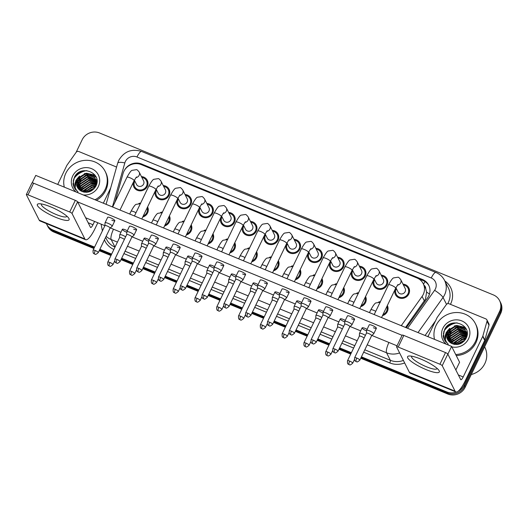 <?xml version="1.0" encoding="UTF-8"?>
<svg xmlns="http://www.w3.org/2000/svg" width="527" height="527" viewBox="0 0 527 527"><rect width="100%" height="100%" fill="white"/><g stroke="black" fill="none" stroke-linecap="round" stroke-linejoin="round"><path stroke-width="0.79" d="M365.56 296.536A7.49 7.055 153.2 0 1 365.534 302.597A7.49 7.055 153.2 0 1 360.685 306.674M343.762 287.571A7.49 7.055 153.2 0 1 343.736 293.631A7.49 7.055 153.2 0 1 338.887 297.709M321.971 278.612A7.49 7.055 153.2 0 1 321.938 284.672A7.49 7.055 153.2 0 1 317.089 288.75M300.173 269.646A7.49 7.055 153.2 0 1 300.146 275.707A7.49 7.055 153.2 0 1 295.298 279.784M278.375 260.687A7.49 7.055 153.2 0 1 278.348 266.748A7.49 7.055 153.2 0 1 273.5 270.825M256.583 251.722A7.49 7.055 153.2 0 1 256.55 257.782A7.49 7.055 153.2 0 1 251.702 261.86M234.785 242.763A7.49 7.055 153.2 0 1 234.759 248.823A7.49 7.055 153.2 0 1 229.91 252.901M212.987 233.797A7.49 7.055 153.2 0 1 212.961 239.857A7.49 7.055 153.2 0 1 208.112 243.935M191.196 224.838A7.49 7.055 153.2 0 1 191.163 230.898A7.49 7.055 153.2 0 1 186.314 234.976M169.398 215.879A7.49 7.055 153.2 0 1 169.371 221.933A7.49 7.055 153.2 0 1 164.523 226.011M147.6 206.913A7.49 7.055 153.2 0 1 147.573 212.974A7.49 7.055 153.2 0 1 142.725 217.052M387.358 305.495A7.49 7.055 153.2 0 1 387.325 311.556A7.49 7.055 153.2 0 1 382.477 315.633M381.192 275.16A7.49 7.055 153.2 0 1 387.029 278.915A7.49 7.055 153.2 0 1 387.035 285.041A7.49 7.055 153.2 0 1 380.349 289.428A7.49 7.055 153.2 0 1 373.656 285.66A7.49 7.055 153.2 0 1 373.268 280.516M359.394 266.201A7.49 7.055 153.2 0 1 365.237 269.956A7.49 7.055 153.2 0 1 365.237 276.076A7.49 7.055 153.2 0 1 358.551 280.463A7.49 7.055 153.2 0 1 351.865 276.701A7.49 7.055 153.2 0 1 351.476 271.557M337.596 257.235A7.49 7.055 153.2 0 1 343.439 260.997A7.49 7.055 153.2 0 1 343.439 267.117A7.49 7.055 153.2 0 1 336.753 271.504A7.49 7.055 153.2 0 1 330.067 267.736A7.49 7.055 153.2 0 1 329.678 262.591M315.805 248.276A7.49 7.055 153.2 0 1 321.641 252.031A7.49 7.055 153.2 0 1 321.648 258.151A7.49 7.055 153.2 0 1 314.962 262.538A7.49 7.055 153.2 0 1 308.269 258.777A7.49 7.055 153.2 0 1 307.88 253.632M294.007 239.311A7.49 7.055 153.2 0 1 299.85 243.072A7.49 7.055 153.2 0 1 299.85 249.192A7.49 7.055 153.2 0 1 293.164 253.579A7.49 7.055 153.2 0 1 286.477 249.811A7.49 7.055 153.2 0 1 286.089 244.666M272.209 230.352A7.49 7.055 153.2 0 1 278.052 234.107A7.49 7.055 153.2 0 1 278.052 240.233A7.49 7.055 153.2 0 1 271.365 244.614A7.49 7.055 153.2 0 1 264.679 240.852A7.49 7.055 153.2 0 1 264.29 235.707M250.417 221.386A7.49 7.055 153.2 0 1 256.254 225.148A7.49 7.055 153.2 0 1 256.26 231.267A7.49 7.055 153.2 0 1 249.574 235.655A7.49 7.055 153.2 0 1 242.881 231.893A7.49 7.055 153.2 0 1 242.492 226.742M228.619 212.427A7.49 7.055 153.2 0 1 234.462 216.182A7.49 7.055 153.2 0 1 234.462 222.308A7.49 7.055 153.2 0 1 227.776 226.696A7.49 7.055 153.2 0 1 221.09 222.928A7.49 7.055 153.2 0 1 220.701 217.783M206.821 203.462A7.49 7.055 153.2 0 1 212.664 207.223A7.49 7.055 153.2 0 1 212.664 213.343A7.49 7.055 153.2 0 1 205.978 217.73A7.49 7.055 153.2 0 1 199.292 213.969A7.49 7.055 153.2 0 1 198.903 208.817M185.03 194.503A7.49 7.055 153.2 0 1 190.866 198.257A7.49 7.055 153.2 0 1 190.873 204.384A7.49 7.055 153.2 0 1 184.186 208.771A7.49 7.055 153.2 0 1 177.494 205.003A7.49 7.055 153.2 0 1 177.105 199.858M163.232 185.537A7.49 7.055 153.2 0 1 169.075 189.298A7.49 7.055 153.2 0 1 169.075 195.418A7.49 7.055 153.2 0 1 162.388 199.805A7.49 7.055 153.2 0 1 155.702 196.044A7.49 7.055 153.2 0 1 155.313 190.899M141.434 176.578A7.49 7.055 153.2 0 1 147.277 180.333A7.49 7.055 153.2 0 1 147.277 186.459A7.49 7.055 153.2 0 1 140.59 190.846A7.49 7.055 153.2 0 1 133.904 187.078A7.49 7.055 153.2 0 1 133.515 181.934M402.984 284.125A7.49 7.055 153.2 0 1 408.827 287.88A7.49 7.055 153.2 0 1 408.827 294A7.49 7.055 153.2 0 1 402.141 298.387A7.49 7.055 153.2 0 1 395.454 294.626A7.49 7.055 153.2 0 1 395.066 289.481M405.533 327.451L425.526 299.02L426.593 292.07L425.724 288.684A4.407 4.15 -26.8 0 0 424.031 285.259M401.238 325.686A13.215 12.45 -26.8 0 0 401.607 325.192L422.087 296.438A13.215 12.45 -26.8 0 0 423.24 294.494A13.215 12.45 -26.8 0 0 423.24 283.691A13.215 12.45 -26.8 0 0 417.041 277.999L141.262 164.602A13.215 12.45 -26.8 0 0 123.068 173.482L114.991 202.137M423.24 283.691L425.368 287.913A13.215 12.45 153.2 0 1 425.724 288.684M356.819 293.071A7.49 7.055 153.2 0 1 358.597 292.722M335.027 284.112A7.49 7.055 153.2 0 1 336.799 283.763M313.229 275.147A7.49 7.055 153.2 0 1 315.001 274.798M291.431 266.188A7.49 7.055 153.2 0 1 293.21 265.839M269.64 257.222A7.49 7.055 153.2 0 1 271.412 256.873M247.842 248.263A7.49 7.055 153.2 0 1 249.614 247.914M226.043 239.298A7.49 7.055 153.2 0 1 227.822 238.948M204.252 230.339A7.49 7.055 153.2 0 1 206.024 229.989M182.454 221.373A7.49 7.055 153.2 0 1 184.226 221.024M160.656 212.414A7.49 7.055 153.2 0 1 162.435 212.065M138.864 203.448A7.49 7.055 153.2 0 1 140.637 203.099M378.617 302.037A7.49 7.055 153.2 0 1 380.389 301.681M452.733 323.196A17.622 16.6 -26.8 0 0 445.42 328.196M82.522 170.972A17.622 16.6 -26.8 0 0 75.209 175.972M94.57 247.11L52.891 229.97L53.425 231.024A13.215 12.45 153.2 0 1 47.219 225.339A13.215 12.45 153.2 0 0 53.425 231.024L94.234 247.809L53.425 231.024L53.952 232.078A13.215 12.45 153.2 0 1 47.753 226.393L46.692 224.285A13.215 12.45 153.2 0 1 46.356 223.567M456.441 392.022A13.215 12.45 153.2 0 1 446.712 391.904L447.239 392.958L361.094 357.537L447.239 392.958A13.215 12.45 153.2 0 0 464.643 386.172A13.215 12.45 153.2 0 1 447.239 392.958L447.772 394.012L360.758 358.235M351.054 353.406L339.296 348.571L351.054 353.406M329.256 344.447L317.498 339.612L329.256 344.447M307.465 335.482L295.706 330.646L307.465 335.482M285.667 326.523L273.908 321.687L285.667 326.523M263.869 317.557L252.11 312.722L263.869 317.557M242.077 308.598L230.319 303.763L242.077 308.598M220.279 299.632L208.521 294.797L220.279 299.632M198.481 290.673L186.723 285.838L198.481 290.673M176.69 281.708L164.931 276.873L176.69 281.708M154.892 272.749L143.133 267.914L154.892 272.749M133.094 263.783L121.335 258.948L133.094 263.783M111.302 254.824L99.544 249.989L111.302 254.824M76.066 152.435L82.159 139.774A13.215 12.45 153.2 0 1 99.563 132.988L493.384 294.922A13.215 12.45 153.2 0 1 499.583 300.607A13.215 12.45 153.2 0 1 499.583 311.411L500.116 312.465L464.643 386.172L500.116 312.465A13.215 12.45 153.2 0 0 500.116 301.661A13.215 12.45 153.2 0 1 500.116 312.465L500.65 313.519L465.176 387.226A13.215 12.45 153.2 0 1 447.772 394.012M499.583 300.607L500.65 302.715A13.215 12.45 153.2 0 1 500.65 313.519M350.718 354.104L338.96 349.269M328.92 345.145L317.162 340.31M307.129 336.18L295.37 331.345M285.331 327.221L273.572 322.386M263.533 318.255L251.774 313.42M241.741 309.296L229.983 304.461M219.943 300.331L208.185 295.495M198.145 291.372L186.387 286.536M176.354 282.406L164.595 277.571M154.556 273.447L142.797 268.612M132.758 264.482L120.999 259.646M110.966 255.523L99.208 250.687M93.898 248.507L53.952 232.078M406.304 327.768L427.555 297.946A13.215 12.45 -26.8 0 0 428.708 295.996A13.215 12.45 -26.8 0 0 428.708 285.193A13.215 12.45 -26.8 0 0 422.509 279.508L141.605 164.002A13.215 12.45 -26.8 0 0 124.451 170.3M418.372 278.645L423.036 280.562A13.215 12.45 153.2 0 1 428.958 285.726M499.583 311.411L464.116 385.118A13.215 12.45 153.2 0 1 457.97 391.35M52.891 229.97A13.215 12.45 153.2 0 1 46.692 224.285M446.712 391.904L361.43 356.838M351.39 352.708L339.632 347.873M329.592 343.749L317.834 338.914M307.801 334.783L296.042 329.948M286.003 325.824L274.244 320.989M264.205 316.859L252.446 312.024M242.413 307.9L230.655 303.065M220.615 298.934L208.857 294.099M198.817 289.975L187.059 285.14M177.026 281.01L165.267 276.174M155.228 272.051L143.469 267.215M133.43 263.085L121.671 258.25M111.638 254.126L99.88 249.291M398.037 284.488L395.672 288.223A3.966 0.843 -154.3 0 0 391.502 285.318A3.966 0.843 -154.3 0 0 391.278 285.226A3.966 0.843 -154.3 0 0 388.524 284.784C390.988 280.331 392.701 278.032 393.669 277.874L398.01 277.222C398.425 277.05 399.321 277.841 400.704 279.6L405.151 288.414A3.966 3.735 153.2 0 1 401.607 293.974A3.966 3.735 153.2 0 1 398.069 291.984L395.922 287.722M403.438 285.021A6.607 6.225 153.2 0 1 408.043 288.276A6.607 6.225 153.2 0 1 408.043 293.677A6.607 6.225 153.2 0 1 402.141 297.551A6.607 6.225 153.2 0 1 396.238 294.231A6.607 6.225 153.2 0 1 396.238 288.829A6.607 6.225 153.2 0 1 396.357 288.592M371.627 335.64L373.702 333.828A3.966 0.843 -154.3 0 0 373.755 333.762A3.966 0.843 -154.3 0 0 373.722 333.499A3.966 0.843 -154.3 0 0 369.579 330.857A3.966 0.843 -154.3 0 0 366.608 330.324A3.966 0.843 -154.3 0 0 366.588 330.403L366.469 333.156M371.607 335.659A2.866 0.606 -154.3 0 0 371.64 335.613A2.866 0.606 -154.3 0 0 371.614 335.422A2.866 0.606 -154.3 0 0 368.63 333.519A2.866 0.606 -154.3 0 0 366.482 333.13A2.866 0.606 -154.3 0 0 366.469 333.189M386.844 306.556A6.607 6.225 153.2 0 1 386.541 311.233A6.607 6.225 153.2 0 1 382.991 314.573M364.124 338.018A2.866 0.606 -154.3 0 0 361.509 336.529A2.866 0.606 -154.3 0 0 359.361 336.147A2.866 0.606 -154.3 0 0 359.348 336.2M365.382 335.409A3.966 0.843 -154.3 0 0 361.72 333.591A3.966 0.843 -154.3 0 0 359.486 333.341A3.966 0.843 -154.3 0 0 359.473 333.413L359.348 336.167L347.543 360.699C347.168 365.244 348.755 363.847 349.032 364.592A2.866 0.744 112.4 0 1 348.907 364.467A2.866 0.744 -67.6 0 1 349.691 361.087A2.866 0.606 -154.3 0 0 347.543 360.699M376.245 275.529L373.874 279.257A3.966 0.843 -154.3 0 0 369.704 276.352A3.966 0.843 -154.3 0 0 369.48 276.267A3.966 0.843 -154.3 0 0 366.733 275.819C369.19 271.372 370.909 269.066 371.878 268.915L376.212 268.263C376.627 268.091 377.523 268.882 378.906 270.634L383.353 279.448A3.966 3.735 153.2 0 1 379.815 285.015A3.966 3.735 153.2 0 1 376.271 283.019L374.124 278.757M381.64 276.056A6.607 6.225 153.2 0 1 386.245 279.317A6.607 6.225 153.2 0 1 386.245 284.718A6.607 6.225 153.2 0 1 380.349 288.585A6.607 6.225 153.2 0 1 374.447 285.265A6.607 6.225 153.2 0 1 374.447 279.863A6.607 6.225 153.2 0 1 374.565 279.626M349.829 326.681L351.911 324.863A3.966 0.843 -154.3 0 0 351.957 324.803A3.966 0.843 -154.3 0 0 351.924 324.54A3.966 0.843 -154.3 0 0 347.787 321.898A3.966 0.843 -154.3 0 0 344.81 321.365A3.966 0.843 -154.3 0 0 344.796 321.437L344.671 324.197M349.809 326.7A2.866 0.606 -154.3 0 0 349.842 326.654A2.866 0.606 -154.3 0 0 349.823 326.463A2.866 0.606 -154.3 0 0 346.832 324.553A2.866 0.606 -154.3 0 0 344.684 324.171A2.866 0.606 -154.3 0 0 344.671 324.224M354.447 266.563L352.082 270.298A3.966 0.843 -154.3 0 0 347.906 267.393A3.966 0.843 -154.3 0 0 347.688 267.301A3.966 0.843 -154.3 0 0 344.935 266.86C347.398 262.406 349.111 260.107 350.08 259.949L354.421 259.297C354.829 259.126 355.725 259.916 357.108 261.675L361.555 270.489A3.966 3.735 153.2 0 1 358.017 276.049A3.966 3.735 153.2 0 1 354.48 274.06L352.326 269.798M359.849 267.097A6.607 6.225 153.2 0 1 364.447 270.351A6.607 6.225 153.2 0 1 364.453 275.753A6.607 6.225 153.2 0 1 358.551 279.626A6.607 6.225 153.2 0 1 352.649 276.306A6.607 6.225 153.2 0 1 352.649 270.904A6.607 6.225 153.2 0 1 352.767 270.667M328.038 317.715L330.113 315.904A3.966 0.843 -154.3 0 0 330.159 315.838A3.966 0.843 -154.3 0 0 330.126 315.574A3.966 0.843 -154.3 0 0 325.989 312.933A3.966 0.843 -154.3 0 0 323.018 312.399A3.966 0.843 -154.3 0 0 322.998 312.478L322.873 315.232M328.011 317.735A2.866 0.606 -154.3 0 0 328.051 317.689A2.866 0.606 -154.3 0 0 328.025 317.498A2.866 0.606 -154.3 0 0 325.034 315.594A2.866 0.606 -154.3 0 0 322.886 315.205A2.866 0.606 -154.3 0 0 322.873 315.265M332.649 257.604L330.284 261.333A3.966 0.843 -154.3 0 0 326.114 258.428A3.966 0.843 -154.3 0 0 325.89 258.342A3.966 0.843 -154.3 0 0 323.137 257.894C325.6 253.447 327.313 251.142 328.281 250.99L332.623 250.338C333.038 250.167 333.934 250.957 335.317 252.71L339.763 261.524A3.966 3.735 153.2 0 1 336.219 267.09A3.966 3.735 153.2 0 1 332.682 265.094L330.534 260.832M338.051 258.131A6.607 6.225 153.2 0 1 342.655 261.392A6.607 6.225 153.2 0 1 342.655 266.794A6.607 6.225 153.2 0 1 336.753 270.661A6.607 6.225 153.2 0 1 330.851 267.341A6.607 6.225 153.2 0 1 330.851 261.939A6.607 6.225 153.2 0 1 330.969 261.708M306.24 308.756L308.315 306.938A3.966 0.843 -154.3 0 0 308.367 306.879A3.966 0.843 -154.3 0 0 308.335 306.615A3.966 0.843 -154.3 0 0 304.191 303.974A3.966 0.843 -154.3 0 0 301.22 303.44A3.966 0.843 -154.3 0 0 301.2 303.512L301.082 306.273A2.866 0.606 -154.3 0 1 301.095 306.246A2.866 0.606 -154.3 0 1 303.242 306.628A2.866 0.606 -154.3 0 1 306.227 308.539A2.866 0.606 -154.3 0 1 306.253 308.73A2.866 0.606 -154.3 0 1 306.22 308.776M310.858 248.645L308.486 252.374A3.966 0.843 -154.3 0 0 304.316 249.469A3.966 0.843 -154.3 0 0 304.092 249.376A3.966 0.843 -154.3 0 0 301.345 248.935C303.802 244.482 305.522 242.183 306.49 242.025L310.825 241.373C311.24 241.201 312.136 241.992 313.519 243.751L317.965 252.565A3.966 3.735 153.2 0 1 314.428 258.125A3.966 3.735 153.2 0 1 310.884 256.135L308.736 251.873M316.253 249.172A6.607 6.225 153.2 0 1 320.857 252.426A6.607 6.225 153.2 0 1 320.857 257.828A6.607 6.225 153.2 0 1 314.962 261.702A6.607 6.225 153.2 0 1 309.059 258.382A6.607 6.225 153.2 0 1 309.059 252.98A6.607 6.225 153.2 0 1 309.178 252.743M284.442 299.791L286.523 297.979A3.966 0.843 -154.3 0 0 286.569 297.92A3.966 0.843 -154.3 0 0 286.536 297.656A3.966 0.843 -154.3 0 0 282.4 295.008A3.966 0.843 -154.3 0 0 279.422 294.481A3.966 0.843 -154.3 0 0 279.409 294.553L279.284 297.307M284.422 299.81A2.866 0.606 -154.3 0 0 284.455 299.764A2.866 0.606 -154.3 0 0 284.435 299.573A2.866 0.606 -154.3 0 0 281.444 297.669A2.866 0.606 -154.3 0 0 279.297 297.281A2.866 0.606 -154.3 0 0 279.284 297.34M365.053 297.597A6.607 6.225 153.2 0 1 364.743 302.267A6.607 6.225 153.2 0 1 361.193 305.607M342.333 329.059A2.866 0.606 -154.3 0 0 339.711 327.57A2.866 0.606 -154.3 0 0 337.563 327.181A2.866 0.606 -154.3 0 0 337.55 327.234M343.591 326.444A3.966 0.843 -154.3 0 0 339.922 324.625A3.966 0.843 -154.3 0 0 337.695 324.375A3.966 0.843 -154.3 0 0 337.675 324.454L337.557 327.208M343.255 288.631A6.607 6.225 153.2 0 1 342.945 293.308A6.607 6.225 153.2 0 1 339.395 296.648M320.535 320.093A2.866 0.606 -154.3 0 0 317.919 318.604A2.866 0.606 -154.3 0 0 315.772 318.222A2.866 0.606 -154.3 0 0 315.759 318.275M321.793 317.485A3.966 0.843 -154.3 0 0 318.13 315.666A3.966 0.843 -154.3 0 0 315.897 315.416A3.966 0.843 -154.3 0 0 315.877 315.489L315.759 318.242M321.457 279.672A6.607 6.225 153.2 0 1 321.154 284.343A6.607 6.225 153.2 0 1 317.603 287.689M298.737 311.134A2.866 0.606 -154.3 0 0 296.121 309.645A2.866 0.606 -154.3 0 0 293.974 309.257A2.866 0.606 -154.3 0 0 293.961 309.316M299.995 308.519A3.966 0.843 -154.3 0 0 296.332 306.701A3.966 0.843 -154.3 0 0 294.099 306.45A3.966 0.843 -154.3 0 0 294.086 306.53L293.961 309.283M420.783 359.052A17.622 3.735 25.7 0 1 438.767 370.145A17.622 3.735 25.7 0 1 426.106 369.605A17.622 3.735 25.7 0 1 410.513 360.857A17.622 3.735 25.7 0 1 409.341 355.982A17.622 3.735 25.7 0 1 420.783 359.052M411.778 356.206A14.097 2.991 -154.3 0 0 411.607 356.423A14.097 2.991 -154.3 0 0 426.442 366.759A14.097 2.991 -154.3 0 0 437.015 368.65A14.097 2.991 -154.3 0 0 437.074 368.38M427.924 336.661L437.081 317.629A2.2 2.075 -26.8 0 1 437.272 317.3L446.349 304.566A2.2 2.075 -26.8 0 1 449.057 303.763L485.841 318.888A2.2 2.075 -26.8 0 1 486.876 319.836L488.872 323.795A2.2 2.075 153.2 0 1 489.003 325.245L484.847 340.001A2.2 2.075 153.2 0 1 484.715 340.35L465.189 380.916A17.622 4.578 -67.6 0 1 455.829 391.936A17.622 4.578 -67.6 0 1 455.064 391.153L442.219 365.685A2.2 0.468 -154.3 0 0 439.92 364.223L445.519 352.583A2.2 0.468 25.7 0 1 447.818 354.052L460.664 379.519A4.407 1.146 112.4 0 0 460.855 379.71A4.407 1.146 112.4 0 0 463.193 376.957L482.719 336.391A2.2 2.075 -26.8 0 0 482.851 336.042L487.007 321.286A2.2 2.075 -26.8 0 0 486.876 319.836M455.829 391.936L410.19 373.169A17.622 4.578 -67.6 0 1 409.426 372.391L396.581 346.924A2.2 0.468 -154.3 0 1 396.567 346.779A2.2 0.468 -154.3 0 1 398.214 347.069L439.92 364.223M402.18 335.284A2.2 0.468 25.7 0 1 402.167 335.139A2.2 0.468 25.7 0 1 403.82 335.435L445.519 352.583M50.572 206.821A17.622 3.735 25.7 0 1 68.556 217.921A17.622 3.735 25.7 0 1 55.895 217.381A17.622 3.735 25.7 0 1 40.296 208.633A17.622 3.735 25.7 0 1 39.13 203.751A17.622 3.735 25.7 0 1 50.572 206.821M41.561 203.975A14.097 2.991 -154.3 0 0 41.389 204.199A14.097 2.991 -154.3 0 0 56.224 214.529A14.097 2.991 -154.3 0 0 66.797 216.426A14.097 2.991 -154.3 0 0 66.863 216.156M57.706 184.43L66.863 165.399A2.2 2.075 -26.8 0 1 67.061 165.076L76.132 152.343A2.2 2.075 -26.8 0 1 78.839 151.532L115.63 166.657A2.2 2.075 -26.8 0 1 116.507 167.349M97.824 222.769L94.979 228.685A17.622 4.578 -67.6 0 1 85.618 239.706A17.622 4.578 -67.6 0 1 84.847 238.929L72.008 213.461A2.2 0.468 -154.3 0 0 69.702 211.992L75.308 200.352A2.2 0.468 25.7 0 1 77.607 201.821L90.446 227.289A4.407 1.146 112.4 0 0 90.644 227.486A4.407 1.146 112.4 0 0 92.983 224.733L94.57 221.432M85.618 239.706L39.98 220.945A17.622 4.578 -67.6 0 1 39.209 220.161L26.37 194.694A2.2 0.468 -154.3 0 1 26.35 194.549A2.2 0.468 -154.3 0 1 28.003 194.845L69.702 211.992M31.969 183.06A2.2 0.468 25.7 0 1 31.949 182.915A2.2 0.468 25.7 0 1 33.603 183.205L75.308 200.352M103.345 203.198L110.723 187.862M434.531 339.375A22.029 20.751 153.2 0 1 436.046 325.455A22.029 20.751 153.2 0 1 455.71 312.551A22.029 20.751 153.2 0 1 475.38 323.624A22.029 20.751 153.2 0 1 475.387 341.634A22.029 20.751 153.2 0 1 455.71 354.533M475.38 323.624L475.914 324.678A22.029 20.751 153.2 0 1 475.921 342.688A22.029 20.751 153.2 0 1 456.244 355.593M484.616 346.832L484.86 347.313A19.822 18.676 153.2 0 1 484.866 363.518A19.822 18.676 153.2 0 1 471.296 374.513M466.026 332.036L456.777 327.794L448.53 333.281L448.016 340.251M465.947 331.819L456.566 327.372L448.319 332.86L447.884 340.053M466.303 332.952L457.62 329.467L449.379 334.955L448.596 341.028M466.243 332.721L457.41 329.052L449.169 334.54L448.437 340.837M466.487 333.914L458.464 331.147L450.223 336.634L449.267 341.759M466.448 333.67L458.253 330.725L450.012 336.213L449.09 341.582M466.573 334.922L459.313 332.82L451.066 338.308L450.058 342.431M466.56 334.665L459.103 332.405L450.855 337.893L449.847 342.267M466.553 335.982L460.157 334.5L451.916 339.981L450.967 343.044M466.566 335.712L459.946 334.078L451.705 339.566L450.73 342.893M466.402 337.109L461 336.173L452.759 341.661L452.021 343.604M466.448 336.819L460.789 335.752L452.548 341.239L451.744 343.466M466.085 338.321L461.85 337.847L453.602 343.334L453.26 344.098M466.184 338.005L461.632 337.432L453.391 342.919L452.93 343.986M466.731 336.713L465.776 331.378L464.755 329.638L455.717 325.699L447.851 330.515A9.96 9.381 153.2 0 0 447.489 331.206A9.96 9.381 153.2 0 0 447.489 339.348A9.96 9.381 153.2 0 0 451.54 343.354C457.469 345.765 462.278 344.171 465.96 338.584C473.351 325.225 450.704 316.18 444.663 329.408L443.194 336.18L444.327 339.803L448.227 344.217C444.333 340.238 444.03 335.864 447.324 331.101L447.851 330.515M465.664 331.167L464.966 330.054L455.927 326.121L447.686 331.608L447.528 339.428M466.059 338.393L465.565 330.956M466.514 332.847L466.158 332.234M467.159 334.671L466.066 332.017M467.199 334.204L466.915 333.696M466.79 333.492L466.388 332.912M465.354 339.605L462.693 339.526L454.761 344.441M465.572 339.269L462.482 339.105L454.353 344.375M464.096 341.16L456.797 344.533M464.491 340.732L463.325 340.778L456.204 344.546M461.843 342.952L459.623 343.979M446.27 344.203A14.361 13.531 153.2 0 1 442.884 328.268A14.361 13.531 153.2 0 1 461.804 320.897A14.361 13.531 153.2 0 1 468.543 338.821A14.361 13.531 153.2 0 1 451.856 346.898M465.73 339.013L463.753 339.059M454.913 343.472L454.188 344.342M466.547 336.028L462.06 335.706M453.22 340.119L451.171 343.156M467.139 332.214L465.894 331.615M465.651 331.516L464.735 331.2M464.129 331.028L459.524 330.679M450.684 335.093L448.378 338.709M448.174 339.217L447.924 339.981M449.841 333.413L447.528 337.03M466.395 329.434L463.042 327.847M462.442 327.675L457.838 327.326M448.997 331.74L446.685 335.356M445.776 340.824L445.98 342.247M465.433 327.682L456.988 325.653M448.148 330.06L447.113 331.364M443.398 332.84L444.366 339.875M465.842 338.815L461.257 339.296M456.507 341.687L453.964 344.289M451.435 331.628L447.568 336.489M466.303 329.237L462.66 327.557M461.935 327.372L457.647 327.129L455.335 327.57M450.592 329.955L446.725 334.81M445.671 340.567L445.895 342.155M465.255 327.425L456.797 325.455L454.491 325.89M449.742 328.281L446.092 332.695L445.295 341.391M64.314 187.151A22.029 20.751 153.2 0 1 65.829 173.231A22.029 20.751 153.2 0 1 85.493 160.327A22.029 20.751 153.2 0 1 105.169 171.4A22.029 20.751 153.2 0 1 105.169 189.404A22.029 20.751 153.2 0 1 94.998 199.766M105.169 171.4L105.696 172.454A22.029 20.751 153.2 0 1 105.703 190.464A22.029 20.751 153.2 0 1 96.408 200.346M95.815 179.812L86.56 175.57L78.319 181.057L77.798 188.027M95.73 179.588L86.349 175.148L78.108 180.636L77.673 187.823M96.085 180.728L87.41 177.243L79.162 182.731L78.378 188.804M96.026 180.491L87.192 176.822L78.951 182.309L78.227 188.613M96.27 181.683L88.253 178.917L80.012 184.404L79.057 189.529M96.237 181.44L88.042 178.501L79.794 183.989L78.879 189.351M96.362 182.691L89.096 180.596L80.855 186.084L79.84 190.201M96.349 182.434L88.885 180.175L80.644 185.662L79.636 190.043M96.336 183.758L89.939 182.27L81.698 187.757L80.756 190.814M96.355 183.488L89.728 181.855L81.487 187.335L80.512 190.669M96.184 184.885L90.789 183.949L82.541 189.43L81.81 191.38M96.237 184.595L90.578 183.528L82.331 189.015L81.533 191.235M95.868 186.09L91.632 185.623L83.391 191.11L83.042 191.868M95.967 185.781L91.421 185.201L83.18 190.688L82.713 191.756M96.52 184.49L95.558 179.147L94.537 177.408L85.506 173.475L77.64 178.291A9.96 9.381 153.2 0 0 77.271 178.982A9.96 9.381 153.2 0 0 77.271 187.118A9.96 9.381 153.2 0 0 81.323 191.123C87.251 193.534 92.06 191.947 95.749 186.354C103.134 173.001 80.486 163.956 74.452 177.177L72.983 183.949L74.109 187.579L78.016 191.993C74.116 188.007 73.813 183.633 77.107 178.877L77.64 178.291M95.453 178.943L94.748 177.83L85.717 173.89L77.476 179.378L77.317 187.204M95.848 186.169L95.347 178.732M96.296 180.616L95.94 180.01M96.942 182.447L95.855 179.793M96.988 181.973L96.698 181.466M96.573 181.268L96.171 180.682M95.137 187.381L92.475 187.296L84.551 192.217M95.361 187.039L92.265 186.881L84.142 192.144M93.878 188.936L86.58 192.302M94.274 188.508L93.114 188.554L85.993 192.322M91.626 190.721L89.412 191.756M76.053 191.973A14.361 13.531 153.2 0 1 72.673 176.044A14.361 13.531 153.2 0 1 91.586 168.666A14.361 13.531 153.2 0 1 98.325 186.591A14.361 13.531 153.2 0 1 83.259 194.937M95.512 186.782L93.536 186.835M84.695 191.242L83.971 192.111M96.336 183.798L91.85 183.482M83.002 187.889L80.954 190.932M96.922 179.984L95.677 179.391M95.433 179.292L94.517 178.969M93.918 178.805L89.313 178.455M80.473 182.862L78.161 186.479M77.956 186.993L77.706 187.75M79.623 181.189L77.317 184.806M96.177 177.204L92.824 175.623M92.225 175.451L87.62 175.102M78.78 179.509L76.468 183.126M75.565 188.594L75.763 190.016M95.222 175.458L86.777 173.429M77.937 177.836L76.902 179.14M73.187 180.609L74.149 187.652M95.624 186.591L91.039 187.072M86.29 189.457L83.747 192.065M81.217 179.404L77.357 184.259M96.092 177.013L92.449 175.333M91.724 175.148L87.429 174.905L85.124 175.339M80.374 177.731L76.514 182.586M75.453 188.337L75.684 189.924M95.038 175.201L86.586 173.225L84.28 173.666M79.531 176.051L75.875 180.465L75.078 189.167M126.539 232.196A3.966 0.843 25.7 0 1 122.369 229.285A3.966 0.843 25.7 0 1 125.34 229.818A3.966 0.843 25.7 0 1 127.317 230.773M148.337 241.155A3.966 0.843 25.7 0 1 144.161 238.25A3.966 0.843 25.7 0 1 147.138 238.784A3.966 0.843 25.7 0 1 149.115 239.739M170.129 250.121A3.966 0.843 25.7 0 1 165.959 247.209A3.966 0.843 25.7 0 1 168.93 247.743A3.966 0.843 25.7 0 1 170.913 248.698M191.927 259.08A3.966 0.843 25.7 0 1 187.757 256.175A3.966 0.843 25.7 0 1 190.728 256.702A3.966 0.843 25.7 0 1 192.704 257.663M213.725 268.039A3.966 0.843 25.7 0 1 209.548 265.134A3.966 0.843 25.7 0 1 212.526 265.667A3.966 0.843 25.7 0 1 214.502 266.622M110.077 228.092L112.152 226.281A3.966 0.843 -154.3 0 0 112.205 226.221A3.966 0.843 -154.3 0 0 112.172 225.958A3.966 0.843 -154.3 0 0 108.028 223.31A3.966 0.843 -154.3 0 0 105.057 222.783L107.692 217.308A3.966 0.843 25.7 0 1 110.663 217.842A3.966 0.843 25.7 0 1 114.833 220.747A3.966 0.843 25.7 0 1 111.862 220.22M131.875 237.058L133.95 235.246A3.966 0.843 -154.3 0 0 133.996 235.18A3.966 0.843 -154.3 0 0 133.963 234.917A3.966 0.843 -154.3 0 0 129.826 232.275A3.966 0.843 -154.3 0 0 126.855 231.742L129.484 226.274A3.966 0.843 25.7 0 1 132.461 226.808A3.966 0.843 25.7 0 1 136.631 229.713A3.966 0.843 25.7 0 1 133.654 229.179M153.667 246.017L155.748 244.205A3.966 0.843 -154.3 0 0 155.794 244.146A3.966 0.843 -154.3 0 0 155.761 243.882A3.966 0.843 -154.3 0 0 151.624 241.234A3.966 0.843 -154.3 0 0 148.647 240.707L151.282 235.233A3.966 0.843 25.7 0 1 154.253 235.767A3.966 0.843 25.7 0 1 158.429 238.672A3.966 0.843 25.7 0 1 155.452 238.145M175.465 254.982L177.54 253.164A3.966 0.843 -154.3 0 0 177.592 253.105A3.966 0.843 -154.3 0 0 177.559 252.841A3.966 0.843 -154.3 0 0 173.416 250.2A3.966 0.843 -154.3 0 0 170.445 249.666L173.08 244.199A3.966 0.843 25.7 0 1 176.051 244.732A3.966 0.843 25.7 0 1 180.221 247.637A3.966 0.843 25.7 0 1 177.25 247.104M197.236 263.961A2.866 0.606 -154.3 0 0 197.276 263.915L199.338 262.13A3.966 0.843 -154.3 0 0 199.384 262.071A3.966 0.843 -154.3 0 0 199.351 261.807A3.966 0.843 -154.3 0 0 195.214 259.159A3.966 0.843 -154.3 0 0 192.243 258.632L194.871 253.158A3.966 0.843 25.7 0 1 197.849 253.691A3.966 0.843 25.7 0 1 202.019 256.596A3.966 0.843 25.7 0 1 199.041 256.069M235.516 277.004A3.966 0.843 25.7 0 1 231.346 274.099A3.966 0.843 25.7 0 1 234.317 274.626A3.966 0.843 25.7 0 1 236.3 275.588M257.314 285.963A3.966 0.843 25.7 0 1 253.144 283.058A3.966 0.843 25.7 0 1 256.115 283.592A3.966 0.843 25.7 0 1 258.092 284.547M279.112 294.929A3.966 0.843 25.7 0 1 274.936 292.024A3.966 0.843 25.7 0 1 277.913 292.551A3.966 0.843 25.7 0 1 279.89 293.513M219.054 272.907L221.136 271.089A3.966 0.843 -154.3 0 0 221.182 271.03A3.966 0.843 -154.3 0 0 221.149 270.766A3.966 0.843 -154.3 0 0 217.012 268.124A3.966 0.843 -154.3 0 0 214.034 267.591L216.669 262.123A3.966 0.843 25.7 0 1 219.64 262.65A3.966 0.843 25.7 0 1 223.817 265.562A3.966 0.843 25.7 0 1 220.839 265.028M229.047 306.398C227.203 307.992 226.162 308.512 225.925 307.966L225.378 307.808A2.866 0.744 112.4 0 1 225.253 307.676A2.866 0.744 -67.6 0 1 226.037 304.296A2.866 0.606 -154.3 0 1 229.047 306.398L240.865 281.84A2.866 0.606 -154.3 0 1 240.832 281.886L242.927 280.054A3.966 0.843 -154.3 0 0 242.98 279.995A3.966 0.843 -154.3 0 0 242.947 279.732A3.966 0.843 -154.3 0 0 238.803 277.083A3.966 0.843 -154.3 0 0 235.832 276.556L238.467 271.082A3.966 0.843 25.7 0 1 241.438 271.616A3.966 0.843 25.7 0 1 245.608 274.521A3.966 0.843 25.7 0 1 242.637 273.987M300.904 303.888A3.966 0.843 25.7 0 1 296.734 300.983A3.966 0.843 25.7 0 1 299.705 301.516A3.966 0.843 25.7 0 1 301.688 302.472M322.702 312.854A3.966 0.843 25.7 0 1 318.532 309.948A3.966 0.843 25.7 0 1 321.503 310.475A3.966 0.843 25.7 0 1 323.479 311.437M344.5 321.813A3.966 0.843 25.7 0 1 340.323 318.907A3.966 0.843 25.7 0 1 343.301 319.441A3.966 0.843 25.7 0 1 345.277 320.396M279.422 294.481L282.057 289.007A3.966 0.843 25.7 0 1 285.028 289.54A3.966 0.843 25.7 0 1 289.204 292.445A3.966 0.843 25.7 0 1 286.227 291.912M301.22 303.44L303.855 297.972A3.966 0.843 25.7 0 1 306.826 298.499A3.966 0.843 25.7 0 1 310.996 301.411A3.966 0.843 25.7 0 1 308.025 300.877M323.018 312.399L325.646 306.931A3.966 0.843 25.7 0 1 328.624 307.465A3.966 0.843 25.7 0 1 332.794 310.37A3.966 0.843 25.7 0 1 329.816 309.836M344.81 321.365L347.445 315.897A3.966 0.843 25.7 0 1 350.415 316.424A3.966 0.843 25.7 0 1 354.592 319.336A3.966 0.843 25.7 0 1 351.614 318.802M262.65 290.832L264.725 289.013A3.966 0.843 -154.3 0 0 264.771 288.954A3.966 0.843 -154.3 0 0 264.738 288.691A3.966 0.843 -154.3 0 0 260.601 286.049A3.966 0.843 -154.3 0 0 257.631 285.515L260.259 280.048A3.966 0.843 25.7 0 1 263.236 280.575A3.966 0.843 25.7 0 1 267.406 283.486A3.966 0.843 25.7 0 1 264.429 282.953M366.291 330.778A3.966 0.843 25.7 0 1 362.121 327.873A3.966 0.843 25.7 0 1 365.092 328.4A3.966 0.843 25.7 0 1 367.075 329.362M366.608 330.324L369.243 324.856A3.966 0.843 25.7 0 1 372.214 325.39A3.966 0.843 25.7 0 1 376.383 328.295A3.966 0.843 25.7 0 1 373.412 327.761M451.606 346.397L459.59 362.233L455.862 369.987L447.871 354.157L451.606 346.397L35.757 175.405L32.187 182.823M77.66 201.927L402.075 335.324M397.035 345.804L371.851 335.449M360.685 330.857L350.053 326.483M338.887 321.892L328.255 317.524M317.096 312.933L306.464 308.558M295.298 303.967L284.666 299.599M273.5 295.008L262.868 290.634M251.708 286.042L241.076 281.675M229.91 277.083L219.278 272.709M208.112 268.118L197.48 263.75M186.321 259.159L175.689 254.785M164.523 250.193L153.891 245.826M142.725 241.234L132.093 236.86M120.933 232.269L110.301 227.901M104.886 225.675L85.644 217.763M289.059 239.68L286.695 243.408A3.966 0.843 -154.3 0 0 282.518 240.503A3.966 0.843 -154.3 0 0 282.301 240.417A3.966 0.843 -154.3 0 0 279.547 239.969C282.011 235.523 283.724 233.217 284.692 233.066L289.033 232.414C289.442 232.242 290.337 233.033 291.721 234.785L296.167 243.599A3.966 3.735 153.2 0 1 292.63 249.166A3.966 3.735 153.2 0 1 289.092 247.17L286.938 242.907M294.461 240.213A6.607 6.225 153.2 0 1 299.059 243.467A6.607 6.225 153.2 0 1 299.066 248.869A6.607 6.225 153.2 0 1 293.164 252.736A6.607 6.225 153.2 0 1 287.261 249.416A6.607 6.225 153.2 0 1 287.261 244.014A6.607 6.225 153.2 0 1 287.38 243.784M257.631 285.515A3.966 0.843 -154.3 0 0 257.611 285.588L257.486 288.348M262.624 290.851A2.866 0.606 -154.3 0 0 262.663 290.805A2.866 0.606 -154.3 0 0 262.637 290.614A2.866 0.606 -154.3 0 0 259.646 288.704A2.866 0.606 -154.3 0 0 257.499 288.322A2.866 0.606 -154.3 0 0 257.486 288.374M267.261 230.721L264.897 234.449A3.966 0.843 -154.3 0 0 260.727 231.544A3.966 0.843 -154.3 0 0 260.503 231.452A3.966 0.843 -154.3 0 0 257.749 231.01C260.213 226.557 261.926 224.258 262.894 224.1L267.235 223.448C267.65 223.277 268.546 224.074 269.929 225.826L274.376 234.64A3.966 3.735 153.2 0 1 270.832 240.2A3.966 3.735 153.2 0 1 267.294 238.211L265.147 233.948M272.663 231.248A6.607 6.225 153.2 0 1 277.268 234.502A6.607 6.225 153.2 0 1 277.268 239.904A6.607 6.225 153.2 0 1 271.365 243.777A6.607 6.225 153.2 0 1 265.463 240.457A6.607 6.225 153.2 0 1 265.463 235.055A6.607 6.225 153.2 0 1 265.582 234.818M235.832 276.556A3.966 0.843 -154.3 0 0 235.813 276.629L235.694 279.382M240.865 281.84A2.866 0.606 -154.3 0 0 240.839 281.655A2.866 0.606 -154.3 0 0 237.855 279.745A2.866 0.606 -154.3 0 0 235.707 279.356A2.866 0.606 -154.3 0 0 235.694 279.415M245.47 221.755L243.099 225.49A3.966 0.843 -154.3 0 0 238.929 222.578A3.966 0.843 -154.3 0 0 238.705 222.493A3.966 0.843 -154.3 0 0 235.958 222.051C238.415 217.598 240.134 215.293 241.102 215.141L245.437 214.489C245.852 214.318 246.748 215.108 248.131 216.86L252.578 225.675A3.966 3.735 153.2 0 1 249.04 231.241A3.966 3.735 153.2 0 1 245.496 229.245L243.349 224.983M250.865 222.289A6.607 6.225 153.2 0 1 255.47 225.543A6.607 6.225 153.2 0 1 255.47 230.945A6.607 6.225 153.2 0 1 249.574 234.818A6.607 6.225 153.2 0 1 243.672 231.491A6.607 6.225 153.2 0 1 243.672 226.09A6.607 6.225 153.2 0 1 243.79 225.859M214.034 267.591A3.966 0.843 -154.3 0 0 214.021 267.67L213.896 270.423M219.034 272.927A2.866 0.606 -154.3 0 0 219.067 272.881A2.866 0.606 -154.3 0 0 219.048 272.69A2.866 0.606 -154.3 0 0 216.057 270.779A2.866 0.606 -154.3 0 0 213.909 270.397A2.866 0.606 -154.3 0 0 213.896 270.45M299.665 270.707A6.607 6.225 153.2 0 1 299.356 275.384A6.607 6.225 153.2 0 1 295.805 278.724M276.945 302.169A2.866 0.606 -154.3 0 0 274.323 300.68A2.866 0.606 -154.3 0 0 272.176 300.298A2.866 0.606 -154.3 0 0 272.163 300.35M278.203 299.56A3.966 0.843 -154.3 0 0 274.534 297.742A3.966 0.843 -154.3 0 0 272.307 297.491A3.966 0.843 -154.3 0 0 272.288 297.564L272.169 300.324M277.867 261.748A6.607 6.225 153.2 0 1 277.558 266.425A6.607 6.225 153.2 0 1 274.007 269.765M255.147 293.21A2.866 0.606 -154.3 0 0 252.532 291.721A2.866 0.606 -154.3 0 0 250.384 291.332A2.866 0.606 -154.3 0 0 250.371 291.391M256.405 290.594A3.966 0.843 -154.3 0 0 252.743 288.776A3.966 0.843 -154.3 0 0 250.509 288.526A3.966 0.843 -154.3 0 0 250.49 288.605L250.371 291.359M256.069 252.789A6.607 6.225 153.2 0 1 255.766 257.459A6.607 6.225 153.2 0 1 252.216 260.799M233.349 284.244A2.866 0.606 -154.3 0 0 230.734 282.755A2.866 0.606 -154.3 0 0 228.586 282.373A2.866 0.606 -154.3 0 0 228.573 282.426M234.607 281.635A3.966 0.843 -154.3 0 0 230.945 279.817A3.966 0.843 -154.3 0 0 228.711 279.567A3.966 0.843 -154.3 0 0 228.698 279.639L228.573 282.4M223.672 212.796L221.307 216.525A3.966 0.843 -154.3 0 0 217.131 213.619A3.966 0.843 -154.3 0 0 216.913 213.527A3.966 0.843 -154.3 0 0 214.16 213.086C216.623 208.633 218.336 206.334 219.304 206.176L223.646 205.523C224.054 205.352 224.95 206.149 226.333 207.901L230.78 216.716A3.966 3.735 153.2 0 1 227.242 222.275A3.966 3.735 153.2 0 1 223.705 220.286L221.551 216.024M229.074 213.323A6.607 6.225 153.2 0 1 233.672 216.577A6.607 6.225 153.2 0 1 233.678 221.979A6.607 6.225 153.2 0 1 227.776 225.852A6.607 6.225 153.2 0 1 221.874 222.532A6.607 6.225 153.2 0 1 221.874 217.131A6.607 6.225 153.2 0 1 221.992 216.893M192.243 258.632A3.966 0.843 -154.3 0 0 192.223 258.704L192.098 261.458M185.458 288.473C183.613 290.067 182.573 290.588 182.335 290.048L181.789 289.883A2.866 0.744 112.4 0 1 181.663 289.751A2.866 0.744 -67.6 0 1 182.441 286.372A2.866 0.606 -154.3 0 1 185.458 288.473L197.276 263.915A2.866 0.606 -154.3 0 0 197.25 263.731A2.866 0.606 -154.3 0 0 194.259 261.82A2.866 0.606 -154.3 0 0 192.111 261.432A2.866 0.606 -154.3 0 0 192.098 261.491M201.874 203.83L199.509 207.566A3.966 0.843 -154.3 0 0 195.339 204.654A3.966 0.843 -154.3 0 0 195.115 204.568A3.966 0.843 -154.3 0 0 192.362 204.127C194.825 199.674 196.538 197.368 197.506 197.217L201.848 196.564C202.263 196.393 203.158 197.184 204.542 198.936L208.988 207.75A3.966 3.735 153.2 0 1 205.444 213.316A3.966 3.735 153.2 0 1 201.907 211.32L199.759 207.058M207.276 204.364A6.607 6.225 153.2 0 1 211.88 207.618A6.607 6.225 153.2 0 1 211.88 213.02A6.607 6.225 153.2 0 1 205.978 216.893A6.607 6.225 153.2 0 1 200.076 213.567A6.607 6.225 153.2 0 1 200.076 208.165A6.607 6.225 153.2 0 1 200.194 207.934M170.445 249.666A3.966 0.843 -154.3 0 0 170.425 249.745L170.307 252.499M175.445 255.002A2.866 0.606 -154.3 0 0 175.478 254.956A2.866 0.606 -154.3 0 0 175.451 254.765A2.866 0.606 -154.3 0 0 172.467 252.855A2.866 0.606 -154.3 0 0 170.32 252.473A2.866 0.606 -154.3 0 0 170.307 252.525M180.082 194.871L177.711 198.6A3.966 0.843 -154.3 0 0 173.541 195.695A3.966 0.843 -154.3 0 0 173.317 195.603A3.966 0.843 -154.3 0 0 170.57 195.161C173.027 190.708 174.747 188.409 175.715 188.251L180.05 187.599C180.465 187.428 181.36 188.225 182.744 189.977L187.19 198.791A3.966 3.735 153.2 0 1 183.653 204.351A3.966 3.735 153.2 0 1 180.109 202.361L177.961 198.099M185.478 195.398A6.607 6.225 153.2 0 1 190.082 198.653A6.607 6.225 153.2 0 1 190.082 204.061A6.607 6.225 153.2 0 1 184.186 207.928A6.607 6.225 153.2 0 1 178.284 204.608A6.607 6.225 153.2 0 1 178.284 199.206A6.607 6.225 153.2 0 1 178.403 198.969M148.647 240.707A3.966 0.843 -154.3 0 0 148.634 240.78L148.509 243.533M153.647 246.037A2.866 0.606 -154.3 0 0 153.68 245.99A2.866 0.606 -154.3 0 0 153.66 245.806A2.866 0.606 -154.3 0 0 150.669 243.896A2.866 0.606 -154.3 0 0 148.522 243.507A2.866 0.606 -154.3 0 0 148.509 243.566M158.284 185.906L155.92 189.641A3.966 0.843 -154.3 0 0 151.743 186.729A3.966 0.843 -154.3 0 0 151.526 186.644A3.966 0.843 -154.3 0 0 148.772 186.202C151.236 181.749 152.949 179.443 153.917 179.292L158.258 178.64C158.667 178.469 159.569 179.259 160.946 181.011L165.392 189.825A3.966 3.735 153.2 0 1 161.855 195.392A3.966 3.735 153.2 0 1 158.317 193.396L156.163 189.134M163.686 186.439A6.607 6.225 153.2 0 1 168.284 189.694A6.607 6.225 153.2 0 1 168.291 195.095A6.607 6.225 153.2 0 1 162.388 198.969A6.607 6.225 153.2 0 1 156.486 195.642A6.607 6.225 153.2 0 1 156.486 190.24A6.607 6.225 153.2 0 1 156.605 190.01M126.855 231.742A3.966 0.843 -154.3 0 0 126.836 231.821L126.711 234.574M131.849 237.078A2.866 0.606 -154.3 0 0 131.888 237.031A2.866 0.606 -154.3 0 0 131.862 236.84A2.866 0.606 -154.3 0 0 128.871 234.93A2.866 0.606 -154.3 0 0 126.724 234.548A2.866 0.606 -154.3 0 0 126.711 234.601M136.486 176.947L134.121 180.675A3.966 0.843 -154.3 0 0 129.952 177.77A3.966 0.843 -154.3 0 0 129.728 177.678A3.966 0.843 -154.3 0 0 126.974 177.237C129.438 172.784 131.151 170.484 132.119 170.333L136.46 169.674C136.875 169.503 137.771 170.3 139.154 172.052L143.601 180.866A3.966 3.735 153.2 0 1 140.057 186.433A3.966 3.735 153.2 0 1 136.519 184.437L134.372 180.175M141.888 177.474A6.607 6.225 153.2 0 1 146.493 180.728A6.607 6.225 153.2 0 1 146.493 186.136A6.607 6.225 153.2 0 1 140.59 190.003A6.607 6.225 153.2 0 1 134.688 186.683A6.607 6.225 153.2 0 1 134.688 181.281A6.607 6.225 153.2 0 1 134.807 181.044M105.057 222.783A3.966 0.843 -154.3 0 0 105.038 222.855L104.919 225.609M110.057 228.112A2.866 0.606 -154.3 0 0 110.09 228.072A2.866 0.606 -154.3 0 0 110.064 227.881A2.866 0.606 -154.3 0 0 107.08 225.971A2.866 0.606 -154.3 0 0 104.932 225.589A2.866 0.606 -154.3 0 0 104.919 225.642M234.278 243.823A6.607 6.225 153.2 0 1 233.968 248.5A6.607 6.225 153.2 0 1 230.418 251.84M211.558 275.285A2.866 0.606 -154.3 0 0 208.936 273.796A2.866 0.606 -154.3 0 0 206.788 273.408A2.866 0.606 -154.3 0 0 206.775 273.467M212.816 272.67A3.966 0.843 -154.3 0 0 209.147 270.852A3.966 0.843 -154.3 0 0 206.92 270.608A3.966 0.843 -154.3 0 0 206.9 270.68L206.782 273.434M212.48 234.864A6.607 6.225 153.2 0 1 212.17 239.535A6.607 6.225 153.2 0 1 208.62 242.875M189.76 266.319A2.866 0.606 -154.3 0 0 187.144 264.831A2.866 0.606 -154.3 0 0 184.997 264.449A2.866 0.606 -154.3 0 0 184.984 264.501L185.102 261.721A3.966 0.843 -154.3 0 1 185.122 261.642A3.966 0.843 -154.3 0 1 187.355 261.893A3.966 0.843 -154.3 0 1 191.018 263.711M190.682 225.899A6.607 6.225 153.2 0 1 190.379 230.576A6.607 6.225 153.2 0 1 186.828 233.916M167.961 257.36A2.866 0.606 -154.3 0 0 165.346 255.872A2.866 0.606 -154.3 0 0 163.199 255.483A2.866 0.606 -154.3 0 0 163.186 255.542M169.22 254.745A3.966 0.843 -154.3 0 0 165.557 252.927A3.966 0.843 -154.3 0 0 163.324 252.683A3.966 0.843 -154.3 0 0 163.311 252.756L163.186 255.509M168.89 216.94A6.607 6.225 153.2 0 1 168.581 221.61A6.607 6.225 153.2 0 1 165.03 224.95M146.17 248.401A2.866 0.606 -154.3 0 0 143.548 246.906A2.866 0.606 -154.3 0 0 141.401 246.524A2.866 0.606 -154.3 0 0 141.388 246.577M147.428 245.786A3.966 0.843 -154.3 0 0 143.759 243.968A3.966 0.843 -154.3 0 0 141.532 243.718A3.966 0.843 -154.3 0 0 141.513 243.797L141.394 246.55L129.583 271.082C129.207 275.621 130.795 274.224 131.078 274.969A2.866 0.744 112.4 0 1 130.953 274.844A2.866 0.744 -67.6 0 1 131.73 271.464A2.866 0.606 -154.3 0 0 129.583 271.082M147.092 207.974A6.607 6.225 153.2 0 1 146.783 212.651A6.607 6.225 153.2 0 1 143.232 215.991M124.372 239.436A2.866 0.606 -154.3 0 0 121.757 237.947A2.866 0.606 -154.3 0 0 119.609 237.558A2.866 0.606 -154.3 0 0 119.596 237.618M125.63 236.827A3.966 0.843 -154.3 0 0 121.968 235.002A3.966 0.843 -154.3 0 0 119.734 234.759A3.966 0.843 -154.3 0 0 119.715 234.831L119.596 237.585M424.387 300.989L422.087 296.438M423.524 284.251A13.215 3.439 -67.6 0 1 424.986 281.57M426.593 292.07A13.215 2.161 35.5 0 1 429.446 294.092M402.015 326.009L401.607 325.192M465.176 387.226L464.116 385.118M423.036 280.562L422.509 279.508M407.542 328.281L434.617 290.285A8.807 8.3 -26.8 0 0 435.388 288.98A8.807 8.3 -26.8 0 0 431.251 277.992L136.967 156.987A8.807 8.3 -26.8 0 0 125.367 161.506A8.807 8.3 -26.8 0 0 124.833 162.902L112.429 206.933M431.251 277.992A8.807 2.292 112.4 0 1 435.934 272.479C439.781 274.106 442.667 276.767 444.584 280.45A17.622 16.6 153.2 0 1 444.584 294.856A17.622 16.6 153.2 0 1 443.049 297.452L446.527 304.349M435.934 272.479L141.651 151.473C131.73 148.443 124.102 151.394 118.759 160.327L117.686 163.153A8.807 2.24 15.7 0 1 124.833 162.902M444.854 280.996A19.822 18.676 153.2 0 1 450.677 303.848A19.822 18.676 153.2 0 1 450.44 304.329M447.693 303.664A17.622 16.6 -26.8 0 0 448.378 302.379A17.622 16.6 -26.8 0 0 448.372 287.973L444.584 280.45M428.477 335.495L427.713 336.575M404.67 362.958A19.822 18.676 153.2 0 1 389.749 362.905L363.67 352.181M353.63 348.051L341.871 343.215M331.832 339.092L320.073 334.256M310.041 330.126L298.282 325.291M288.243 321.167L276.484 316.332M266.445 312.208L254.686 307.373M244.653 303.242L232.894 298.407M222.855 294.283L211.096 289.448M201.057 285.318L189.298 280.483M179.266 276.359L167.507 271.524M157.468 267.393L145.709 262.558M135.67 258.434L123.911 253.599M113.878 249.462A19.822 18.676 153.2 0 1 104.438 239.811M399.604 352.912A17.622 16.6 153.2 0 1 386.554 352.78L390.349 360.303A17.622 16.6 -26.8 0 0 403.399 360.435M434.617 290.285A8.807 1.443 35.5 0 1 443.049 297.452L418.016 332.583M425.098 335.495L435.526 320.857M117.416 242.117L111.138 239.535L115.018 247.091M113.503 229.219A8.807 2.292 112.4 0 0 111.138 239.535A17.622 16.6 153.2 0 1 106.125 236.307M105.611 237.381L106.665 239.475A17.622 16.6 -26.8 0 0 114.932 247.058A2.2 0.573 -67.6 0 1 114.972 247.189M388.919 342.464A8.807 2.292 112.4 0 0 386.554 352.78L367.207 344.829M357.168 340.699L345.409 335.864M335.376 331.74L323.618 326.905M313.578 322.774L301.819 317.939M291.78 313.815L280.021 308.98M269.989 304.85L258.23 300.015M248.191 295.891L236.432 291.056M226.393 286.925L214.634 282.09M204.601 277.966L192.842 273.131M182.803 269.001L171.044 264.165M161.005 260.042L149.246 255.206M139.214 251.083L127.455 246.247M125.057 251.221L136.816 256.056M146.855 260.18L158.614 265.015M168.647 269.145L180.405 273.981M190.445 278.104L202.203 282.94M212.243 287.07L224.001 291.905M234.034 296.029L245.793 300.864M255.832 304.995L267.591 309.83M277.63 313.954L289.389 318.789M299.422 322.919L311.18 327.754M321.22 331.878L332.978 336.713M343.018 340.844L354.776 345.679M364.809 349.803L390.349 360.303A2.2 0.573 -67.6 0 1 389.749 362.905M141.651 151.473A8.807 2.292 112.4 0 0 136.967 156.987M142.079 164.938L141.605 164.002M356.812 358.07A2.866 0.744 -67.6 0 0 356.028 361.45A2.866 0.744 112.4 0 0 356.153 361.575L356.7 361.739C356.937 362.286 357.978 361.759 359.822 360.172A2.866 0.606 -154.3 0 0 356.812 358.07A2.866 0.606 -154.3 0 0 354.664 357.688L366.482 333.13M400.704 279.6A3.966 3.735 153.2 0 1 397.477 285.133M349.032 364.592L349.585 364.756C349.816 365.297 350.857 364.776 352.701 363.182A2.866 0.606 -154.3 0 0 349.691 361.087M375.751 311.319A3.966 0.843 -154.3 0 0 373.557 310.271A3.966 0.843 -154.3 0 0 370.804 309.83C373.268 305.377 374.98 303.078 375.949 302.926L380.29 302.267M335.014 349.111A2.866 0.744 -67.6 0 0 334.23 352.491A2.866 0.744 112.4 0 0 334.355 352.616L334.908 352.78C335.139 353.321 336.18 352.8 338.024 351.206A2.866 0.606 -154.3 0 0 335.014 349.111A2.866 0.606 -154.3 0 0 332.866 348.722L344.684 324.171M378.906 270.634A3.966 3.735 153.2 0 1 375.685 276.174M313.216 340.146A2.866 0.744 -67.6 0 0 312.439 343.525A2.866 0.744 112.4 0 0 312.564 343.65L313.11 343.815C313.348 344.362 314.382 343.841 316.233 342.247A2.866 0.606 -154.3 0 0 313.216 340.146A2.866 0.606 -154.3 0 0 311.068 339.763L322.886 315.205M357.108 261.675A3.966 3.735 153.2 0 1 353.887 267.209M291.424 331.187A2.866 0.744 -67.6 0 0 290.64 334.566A2.866 0.744 112.4 0 0 290.766 334.691L291.312 334.856C291.55 335.403 292.59 334.876 294.435 333.281A2.866 0.606 -154.3 0 0 291.424 331.187A2.866 0.606 -154.3 0 0 289.277 330.798L301.095 306.246M335.317 252.71A3.966 3.735 153.2 0 1 332.089 258.25M269.626 322.221A2.866 0.744 -67.6 0 0 268.842 325.6A2.866 0.744 112.4 0 0 268.968 325.732L269.521 325.89C269.752 326.437 270.792 325.917 272.637 324.322A2.866 0.606 -154.3 0 0 269.626 322.221A2.866 0.606 -154.3 0 0 267.479 321.839L279.297 297.281M313.519 243.751A3.966 3.735 153.2 0 1 310.298 249.284M327.893 352.122A2.866 0.744 -67.6 0 0 327.115 355.501A2.866 0.744 112.4 0 0 327.241 355.626L327.787 355.791C328.025 356.338 329.065 355.811 330.91 354.223A2.866 0.606 -154.3 0 0 327.893 352.122A2.866 0.606 -154.3 0 0 325.745 351.74L337.563 327.181M353.96 302.36A3.966 0.843 -154.3 0 0 351.759 301.312A3.966 0.843 -154.3 0 0 349.006 300.871C351.469 296.418 353.182 294.112 354.151 293.961L358.492 293.308M306.101 343.163A2.866 0.744 -67.6 0 0 305.317 346.542A2.866 0.744 112.4 0 0 305.443 346.667L305.996 346.832C306.227 347.372 307.267 346.852 309.112 345.257A2.866 0.606 -154.3 0 0 306.101 343.163A2.866 0.606 -154.3 0 0 303.954 342.774L315.772 318.222M332.162 293.394A3.966 0.843 -154.3 0 0 329.961 292.347A3.966 0.843 -154.3 0 0 327.214 291.905C329.671 287.459 331.391 285.153 332.359 285.002L336.694 284.343M284.303 334.197A2.866 0.744 -67.6 0 0 283.519 337.576A2.866 0.744 112.4 0 0 283.645 337.702L284.198 337.866C284.428 338.413 285.469 337.886 287.314 336.298A2.866 0.606 -154.3 0 0 284.303 334.197A2.866 0.606 -154.3 0 0 282.156 333.815L293.974 309.257M310.363 284.435A3.966 0.843 -154.3 0 0 308.17 283.388A3.966 0.843 -154.3 0 0 305.416 282.946C307.88 278.493 309.593 276.188 310.561 276.036L314.902 275.384M409.426 372.391L455.064 391.153M403.82 335.435L398.214 347.069M458.371 374.974L463.193 376.957M484.715 340.35L482.719 336.391M447.818 354.052L442.219 365.685M482.851 336.042L484.847 340.001M489.003 325.245L487.007 321.286M39.209 220.161L84.847 238.929M33.603 183.205L28.003 194.845M88.161 222.743L92.983 224.733M77.607 201.821L72.008 213.461M443.714 331.628A17.622 16.6 153.2 0 1 457.093 322.834M73.503 179.404A17.622 16.6 153.2 0 1 86.883 170.61M247.828 313.262A2.866 0.744 -67.6 0 0 247.051 316.641A2.866 0.744 112.4 0 0 247.176 316.767L247.723 316.931C247.96 317.478 249.001 316.951 250.845 315.363A2.866 0.606 -154.3 0 0 247.828 313.262A2.866 0.606 -154.3 0 0 245.681 312.88L257.499 288.322M291.721 234.785A3.966 3.735 153.2 0 1 288.5 240.325M269.929 225.826A3.966 3.735 153.2 0 1 266.702 231.36M226.037 304.296A2.866 0.606 -154.3 0 0 223.889 303.914L235.707 279.356M204.239 295.337A2.866 0.744 -67.6 0 0 203.455 298.717A2.866 0.744 112.4 0 0 203.58 298.842L204.133 299.007C204.364 299.553 205.405 299.026 207.249 297.439A2.866 0.606 -154.3 0 0 204.239 295.337A2.866 0.606 -154.3 0 0 202.091 294.955L213.909 270.397M248.131 216.86A3.966 3.735 153.2 0 1 244.91 222.401M262.505 325.238A2.866 0.744 -67.6 0 0 261.728 328.617A2.866 0.744 112.4 0 0 261.853 328.743L262.4 328.907C262.637 329.447 263.678 328.927 265.522 327.333A2.866 0.606 -154.3 0 0 262.505 325.238A2.866 0.606 -154.3 0 0 260.358 324.849L272.176 300.298M288.572 275.469A3.966 0.843 -154.3 0 0 286.372 274.429A3.966 0.843 -154.3 0 0 283.618 273.981C286.082 269.534 287.795 267.229 288.763 267.077L293.104 266.418M240.714 316.272A2.866 0.744 -67.6 0 0 239.93 319.652A2.866 0.744 112.4 0 0 240.055 319.777L240.608 319.942C240.839 320.488 241.88 319.968 243.724 318.374A2.866 0.606 -154.3 0 0 240.714 316.272A2.866 0.606 -154.3 0 0 238.566 315.89L250.384 291.332M266.774 266.51A3.966 0.843 -154.3 0 0 264.574 265.463A3.966 0.843 -154.3 0 0 261.827 265.022C264.284 260.569 266.003 258.27 266.972 258.111L271.306 257.459M218.916 307.313A2.866 0.744 -67.6 0 0 218.132 310.693A2.866 0.744 112.4 0 0 218.257 310.818L218.81 310.983C219.041 311.529 220.082 311.002 221.926 309.415A2.866 0.606 -154.3 0 0 218.916 307.313A2.866 0.606 -154.3 0 0 216.768 306.925L228.586 282.373M244.976 257.545A3.966 0.843 -154.3 0 0 242.782 256.504A3.966 0.843 -154.3 0 0 240.029 256.056C242.492 251.61 244.205 249.304 245.174 249.152L249.515 248.5M226.333 207.901A3.966 3.735 153.2 0 1 223.112 213.435M182.441 286.372A2.866 0.606 -154.3 0 0 180.293 285.99L192.111 261.432M160.649 277.413A2.866 0.744 -67.6 0 0 159.865 280.792A2.866 0.744 112.4 0 0 159.991 280.917L160.537 281.082C160.775 281.629 161.815 281.102 163.66 279.514A2.866 0.606 -154.3 0 0 160.649 277.413A2.866 0.606 -154.3 0 0 158.502 277.031L170.32 252.473M204.542 198.936A3.966 3.735 153.2 0 1 201.314 204.476M138.851 268.447A2.866 0.744 -67.6 0 0 138.067 271.827A2.866 0.744 112.4 0 0 138.193 271.958L138.746 272.123C138.976 272.663 140.017 272.143 141.862 270.549A2.866 0.606 -154.3 0 0 138.851 268.447A2.866 0.606 -154.3 0 0 136.704 268.065L148.522 243.507M182.744 189.977A3.966 3.735 153.2 0 1 179.523 195.51M117.053 259.488A2.866 0.744 -67.6 0 0 116.276 262.868A2.866 0.744 112.4 0 0 116.401 262.993L116.948 263.157C117.185 263.704 118.226 263.177 120.07 261.59A2.866 0.606 -154.3 0 0 117.053 259.488A2.866 0.606 -154.3 0 0 114.906 259.106L126.724 234.548M160.946 181.011A3.966 3.735 153.2 0 1 157.725 186.551M95.262 250.529A2.866 0.744 -67.6 0 0 94.478 253.902A2.866 0.744 112.4 0 0 94.603 254.034L95.15 254.198C95.387 254.739 96.428 254.218 98.272 252.624A2.866 0.606 -154.3 0 0 95.262 250.529A2.866 0.606 -154.3 0 0 93.114 250.141L104.932 225.589M139.154 172.052A3.966 3.735 153.2 0 1 135.926 177.586M197.118 298.348A2.866 0.744 -67.6 0 0 196.34 301.727A2.866 0.744 112.4 0 0 196.466 301.859L197.012 302.017C197.25 302.564 198.29 302.043 200.135 300.449A2.866 0.606 -154.3 0 0 197.118 298.348A2.866 0.606 -154.3 0 0 194.97 297.966L206.788 273.408M223.184 248.586A3.966 0.843 -154.3 0 0 220.984 247.538A3.966 0.843 -154.3 0 0 218.231 247.097C220.694 242.644 222.407 240.345 223.376 240.187L227.717 239.535M175.326 289.389A2.866 0.744 -67.6 0 0 174.542 292.768A2.866 0.744 112.4 0 0 174.668 292.893L175.221 293.058C175.451 293.605 176.492 293.078 178.337 291.49A2.866 0.606 -154.3 0 0 175.326 289.389A2.866 0.606 -154.3 0 0 173.179 289.007L184.997 264.449M201.386 239.62A3.966 0.843 -154.3 0 0 199.186 238.579A3.966 0.843 -154.3 0 0 196.439 238.132C198.896 233.685 200.616 231.379 201.584 231.228L205.919 230.576M153.528 280.423A2.866 0.744 -67.6 0 0 152.744 283.803A2.866 0.744 112.4 0 0 152.87 283.934L153.423 284.093C153.653 284.639 154.694 284.119 156.539 282.525A2.866 0.606 -154.3 0 0 153.528 280.423A2.866 0.606 -154.3 0 0 151.381 280.041L163.199 255.483M179.588 230.661A3.966 0.843 -154.3 0 0 177.395 229.614A3.966 0.843 -154.3 0 0 174.641 229.173C177.105 224.719 178.818 222.42 179.786 222.262L184.127 221.61M131.078 274.969L131.625 275.134C131.862 275.68 132.903 275.153 134.747 273.566A2.866 0.606 -154.3 0 0 131.73 271.464M157.797 221.702A3.966 0.843 -154.3 0 0 155.597 220.655A3.966 0.843 -154.3 0 0 152.843 220.207C155.307 215.76 157.02 213.455 157.988 213.303L162.329 212.651M109.939 262.499A2.866 0.744 -67.6 0 0 109.155 265.878A2.866 0.744 112.4 0 0 109.28 266.01L109.833 266.175C110.064 266.715 111.105 266.194 112.949 264.6A2.866 0.606 -154.3 0 0 109.939 262.499A2.866 0.606 -154.3 0 0 107.791 262.117L119.609 237.558M135.999 212.737A3.966 0.843 -154.3 0 0 133.799 211.689A3.966 0.843 -154.3 0 0 131.052 211.248C133.509 206.795 135.228 204.496 136.197 204.338L140.531 203.685M101.092 224.113L102.383 230.885M117.686 163.153L106.085 204.324M408.043 288.276L409.538 291.24M388.524 284.784L374.19 314.566M396.238 294.231L397.733 297.195M395.672 288.223L381.541 317.583M376.383 328.295L373.755 333.762M359.822 360.172L371.64 335.613M354.664 357.688C354.282 362.233 355.87 360.837 356.153 361.575M386.877 306.497L388.037 308.796M370.804 309.83L369.46 312.623M362.121 327.873L359.486 333.341M352.701 363.182L354.447 359.559M386.245 279.317L387.74 282.281M366.733 275.819L352.398 305.601M374.447 285.265L375.942 288.229M373.874 279.257L359.743 308.624M354.592 319.336L351.957 324.803M338.024 351.206L349.842 326.654M332.866 348.722C332.491 353.268 334.078 351.871 334.355 352.616M364.447 270.351L365.942 273.315M344.935 266.86L330.6 296.642M352.649 276.306L354.144 279.27M352.082 270.298L337.945 299.659M332.794 310.37L330.159 315.838M316.233 342.247L328.051 317.689M311.068 339.763C310.693 344.309 312.28 342.912 312.564 343.65M342.655 261.392L344.151 264.356M323.137 257.894L308.802 287.676M330.851 267.341L332.346 270.305M330.284 261.333L316.154 290.7M310.996 301.411L308.367 306.879M294.435 333.281L306.253 308.73M289.277 330.798C288.895 335.343 290.482 333.947 290.766 334.691M320.857 252.426L322.353 255.391M301.345 248.935L287.011 278.717M309.059 258.382L310.555 261.346M308.486 252.374L294.356 281.741M289.204 292.445L286.569 297.92M272.637 324.322L284.455 299.764M267.479 321.839C267.103 326.384 268.691 324.988 268.968 325.732M365.079 297.538L366.239 299.83M349.006 300.871L347.662 303.657M340.323 318.907L337.695 324.375M330.91 354.223L332.656 350.6M325.745 351.74C325.37 356.285 326.957 354.888 327.241 355.626M343.281 288.572L344.441 290.871M327.214 291.905L325.87 294.698M318.532 309.948L315.897 315.416M309.112 345.257L310.858 341.634M303.954 342.774C303.572 347.319 305.159 345.923 305.443 346.667M321.49 279.613L322.649 281.905M305.416 282.946L304.072 285.733M296.734 300.983L294.099 306.45M287.314 336.298L289.059 332.675M282.156 333.815C281.78 338.36 283.368 336.964 283.645 337.702M402.167 335.139L396.567 346.779M31.949 182.915L26.35 194.549M299.059 243.467L300.555 246.432M279.547 239.969L265.213 269.752M287.261 249.416L288.756 252.38M286.695 243.408L272.558 272.775M267.406 283.486L264.771 288.954M250.845 315.363L262.663 290.805M245.681 312.88C245.305 317.419 246.893 316.022 247.176 316.767M277.268 234.502L278.763 237.466M257.749 231.01L243.415 260.793M265.463 240.457L266.958 243.421M264.897 234.449L250.766 263.816M245.608 274.521L242.98 279.995M223.889 303.914C223.507 308.46 225.095 307.063 225.378 307.808M255.47 225.543L256.965 228.507M235.958 222.051L221.623 251.834M243.672 231.491L245.167 234.456M243.099 225.49L228.968 254.851M223.817 265.562L221.182 271.03M207.249 297.439L219.067 272.881M202.091 294.955C201.716 299.494 203.303 298.098 203.58 298.842M299.692 270.647L300.851 272.946M283.618 273.981L282.274 276.774M274.936 292.024L272.307 297.491M265.522 327.333L267.268 323.71M260.358 324.849C259.982 329.395 261.57 327.998 261.853 328.743M277.894 261.688L279.053 263.981M261.827 265.022L260.483 267.808M253.144 283.058L250.509 288.526M243.724 318.374L245.47 314.751M238.566 315.89C238.184 320.436 239.772 319.039 240.055 319.777M256.102 252.723L257.262 255.022M240.029 256.056L238.685 258.849M231.346 274.099L228.711 279.567M221.926 309.415L223.672 305.785M216.768 306.925C216.393 311.47 217.98 310.074 218.257 310.818M233.672 216.577L235.167 219.542M214.16 213.086L199.825 242.868M221.874 222.532L223.369 225.497M221.307 216.525L207.17 245.892M202.019 256.596L199.384 262.071M180.293 285.99C179.918 290.535 181.505 289.139 181.789 289.883M211.88 207.618L213.376 210.583M192.362 204.127L178.027 233.909M200.076 213.567L201.571 216.531M199.509 207.566L185.379 236.926M180.221 247.637L177.592 253.105M163.66 279.514L175.478 254.956M158.502 277.031C158.12 281.57 159.707 280.173 159.991 280.917M190.082 198.653L191.578 201.617M170.57 195.161L156.236 224.943M178.284 204.608L179.779 207.572M177.711 198.6L163.581 227.967M158.429 238.672L155.794 244.146M141.862 270.549L153.68 245.99M136.704 268.065C136.328 272.611 137.916 271.214 138.193 271.958M168.284 189.694L169.78 192.658M148.772 186.202L134.438 215.984M156.486 195.642L157.981 198.607M155.92 189.641L141.783 219.001M136.631 229.713L133.996 235.18M120.07 261.59L131.888 237.031M114.906 259.106C114.53 263.645 116.118 262.248 116.401 262.993M146.493 180.728L147.988 183.692M126.974 177.237L112.64 207.019M134.688 186.683L136.183 189.648M134.121 180.675L119.991 210.042M114.833 220.747L112.205 226.221M98.272 252.624L110.09 228.072M93.114 250.141C92.732 254.686 94.32 253.289 94.603 254.034M234.304 243.764L235.464 246.063M218.231 247.097L216.887 249.884M209.548 265.134L206.92 270.608M200.135 300.449L201.881 296.826M194.97 297.966C194.595 302.511 196.182 301.115 196.466 301.859M212.506 234.798L213.666 237.097M196.439 238.132L195.095 240.925M187.757 256.175L185.122 261.642M178.337 291.49L180.082 287.861M173.179 289.007C172.797 293.546 174.384 292.149 174.668 292.893M190.715 225.839L191.874 228.138M174.641 229.173L173.297 231.959M165.959 247.209L163.324 252.683M156.539 282.525L158.284 278.902M151.381 280.041C151.005 284.587 152.593 283.19 152.87 283.934M168.917 216.874L170.076 219.173M152.843 220.207L151.506 223M144.161 238.25L141.532 243.718M134.747 273.566L136.493 269.936M147.119 207.915L148.278 210.214M131.052 211.248L129.708 214.034M122.369 229.285L119.734 234.759M112.949 264.6L114.695 260.977M107.791 262.117C107.409 266.662 108.997 265.265 109.28 266.01"/></g></svg>
